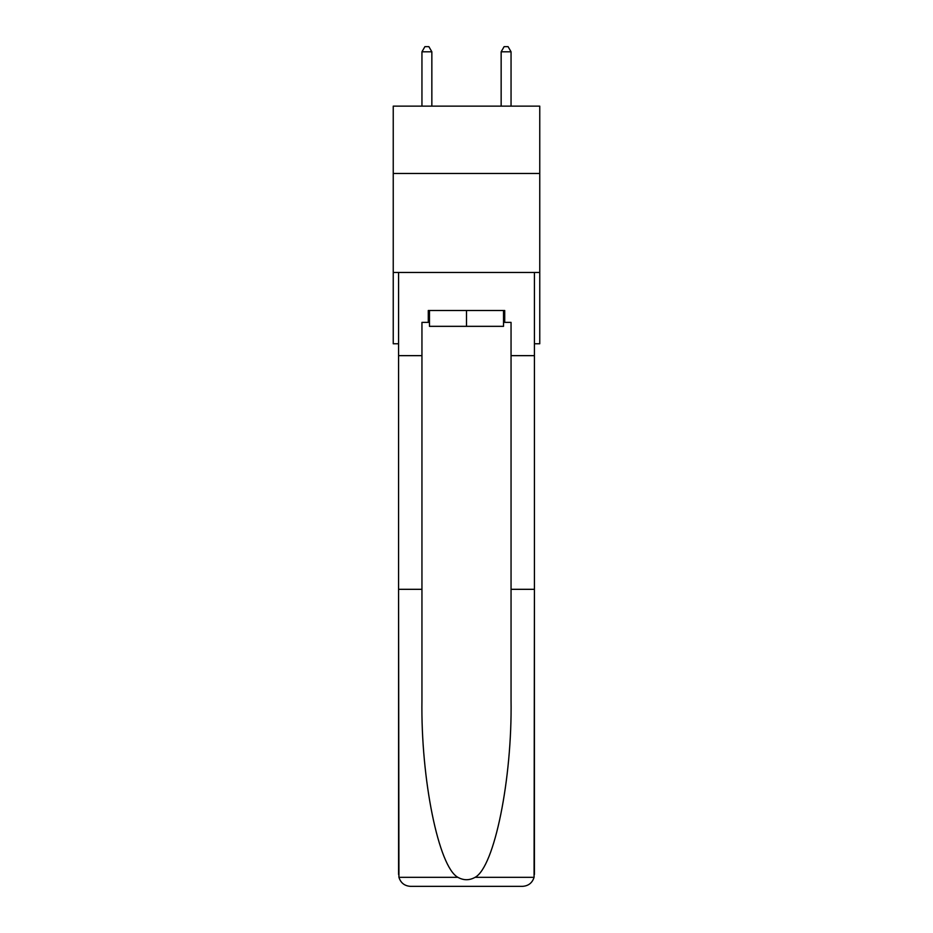 <?xml version="1.0" encoding="UTF-8"?>
<svg xmlns="http://www.w3.org/2000/svg" width="933" height="933" viewBox="0 0 933 933"><rect width="100%" height="100%" fill="white"/><g stroke="black" fill="none" stroke-linecap="round" stroke-linejoin="round"><path stroke-width="1.4" d="M539.764 173.468L539.764 106.14L393.236 106.14L393.236 173.468L539.764 173.468L539.764 343.764L534.422 343.764M539.764 272.471L393.236 272.471L393.236 173.468M393.236 272.471L393.236 343.764L398.578 343.764M503.528 310.502L503.528 326.34L429.472 326.34L429.472 310.502M466.5 310.502L466.5 326.34M503.528 322.375L504.718 322.375L504.718 310.502L428.282 310.502L428.282 322.375L421.949 322.375L421.949 589.318L398.578 589.318L398.927 877.312C400.724 882.933 404.572 885.953 410.462 886.35L440.563 886.35M410.462 886.35L522.538 886.35L410.462 886.35M492.437 886.35L522.538 886.35C528.428 885.953 532.276 882.933 534.073 877.312L534.422 589.318L534.422 874.466M421.949 589.318L421.949 700.1C420.713 778.798 438.592 866.967 457.87 877.312C463.619 880.519 469.369 880.519 475.13 877.312C494.408 866.967 512.287 778.798 511.051 700.1L511.051 322.375L504.718 322.375M398.578 874.466L398.578 272.471L534.422 272.471L534.422 355.648L511.051 355.648M421.949 355.648L398.578 355.648M534.422 355.648L534.422 589.318L511.051 589.318M428.282 322.375L429.472 322.375M431.851 106.14L431.851 51.793L421.949 51.793L421.949 106.14M421.949 51.793L424.912 46.65L428.877 46.65L431.851 51.793M511.051 106.14L511.051 51.793L501.149 51.793L501.149 106.14M501.149 51.793L504.123 46.65L508.088 46.65L511.051 51.793M398.927 877.312L457.87 877.312M475.13 877.312L534.073 877.312"/></g></svg>
